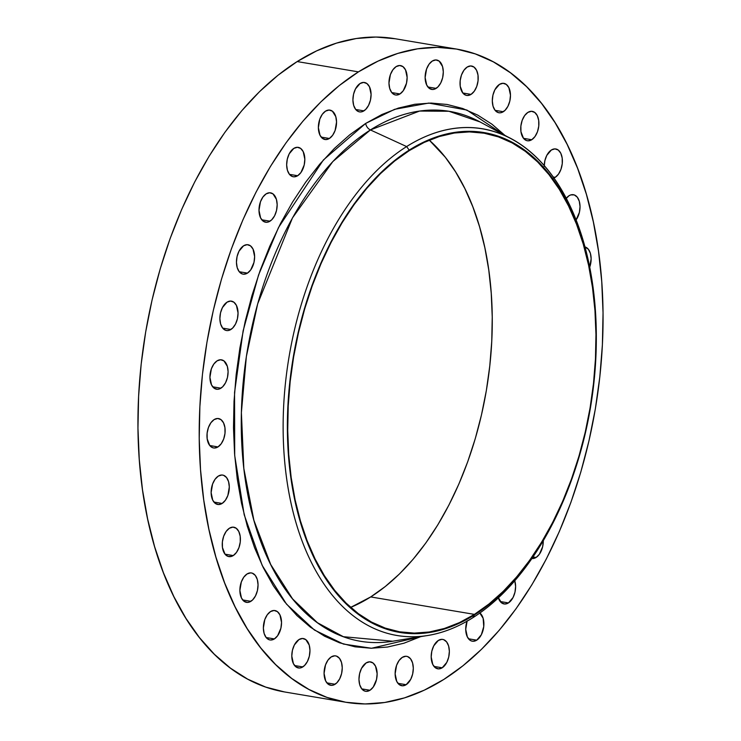 <?xml version="1.0" encoding="UTF-8"?>
<svg xmlns="http://www.w3.org/2000/svg" width="741" height="741" viewBox="0 0 741 741"><rect width="100%" height="100%" fill="white"/><g stroke="black" fill="none" stroke-linecap="round" stroke-linejoin="round"><path stroke-width="1.11" d="M553.462 178.155L555.231 177.331L553.092 176.969L555.231 177.331A14.903 8.864 -80.4 0 1 553.842 178.025M544.227 165.725A14.903 8.864 -80.4 0 1 551.387 149.988L546.775 155.406L544.857 160.723L544.218 166.484M531.742 139.734A14.903 8.864 -80.4 0 1 527.351 140.762A14.903 8.864 -80.4 0 1 520.738 128.193A14.903 8.864 -80.4 0 1 527.898 112.391L524.647 115.577L522.183 120.357L520.886 126.007L520.942 131.666L523.507 138.317L531.742 139.734L534.993 136.548L537.466 131.768L538.763 126.118L538.707 120.459L537.29 115.652L534.743 112.437L531.445 111.289L527.898 112.391A14.903 8.864 -80.4 0 1 532.297 111.363A14.903 8.864 -80.4 0 1 538.902 123.932A14.903 8.864 -80.4 0 1 531.742 139.734L523.535 138.354L526.49 140.54L528.203 140.836L531.742 139.734M503.315 111.724A14.903 8.864 -80.4 0 1 498.915 112.762A14.903 8.864 -80.4 0 1 492.311 100.183A14.903 8.864 -80.4 0 1 499.471 84.391L494.858 89.8L492.941 95.117L492.311 100.887L493.052 106.222L495.071 110.307L498.054 112.539L499.767 112.827L501.546 112.558L505.01 110.372L507.928 106.315L509.845 100.989L510.475 95.228L508.863 87.651L506.316 84.428L503.019 83.288L499.471 84.391A14.903 8.864 -80.4 0 1 503.861 83.353A14.903 8.864 -80.4 0 1 510.475 95.932A14.903 8.864 -80.4 0 1 503.315 111.724L495.108 110.344L503.315 111.724M471.035 94.394A14.903 8.864 -80.4 0 1 466.635 95.422A14.903 8.864 -80.4 0 1 460.031 82.853A14.903 8.864 -80.4 0 1 467.191 67.051L463.94 70.238L461.467 75.017L460.17 80.667L460.226 86.327L462.792 92.977L471.035 94.394L474.286 91.208L476.75 86.428L478.047 80.778L477.991 75.119L476.583 70.312L474.027 67.088L470.73 65.949L467.191 67.051A14.903 8.864 -80.4 0 1 471.582 66.023A14.903 8.864 -80.4 0 1 478.195 78.592A14.903 8.864 -80.4 0 1 471.035 94.394L462.819 93.005L465.774 95.2L467.488 95.496L471.035 94.394M436.134 88.383A14.903 8.864 -80.4 0 1 431.744 89.42A14.903 8.864 -80.4 0 1 425.13 76.842A14.903 8.864 -80.4 0 1 432.29 61.049L429.039 64.235L426.575 69.015L425.13 77.546L426.742 85.122L429.289 88.346L432.587 89.494L434.365 89.216L437.829 87.03L440.747 82.973L442.664 77.657L443.303 71.886L442.553 66.551L439.135 61.086L435.838 59.947L432.29 61.049A14.903 8.864 -80.4 0 1 436.69 60.021A14.903 8.864 -80.4 0 1 443.294 72.59A14.903 8.864 -80.4 0 1 436.134 88.383L427.928 87.003L436.134 88.383M399.973 93.95A14.903 8.864 -80.4 0 1 395.574 94.978A14.903 8.864 -80.4 0 1 388.969 82.408A14.903 8.864 -80.4 0 1 396.129 66.607L392.878 69.793L390.405 74.572L388.96 83.103L389.71 88.438L391.73 92.532L394.712 94.755L396.426 95.052L399.973 93.95L403.224 90.763L406.503 83.214L407.133 77.453L405.522 69.876L402.974 66.653L399.668 65.504L396.129 66.607A14.903 8.864 -80.4 0 1 400.52 65.579A14.903 8.864 -80.4 0 1 407.133 78.148A14.903 8.864 -80.4 0 1 399.973 93.95L391.757 92.569L399.973 93.95M363.924 110.863A14.903 8.864 -80.4 0 1 359.524 111.891A14.903 8.864 -80.4 0 1 352.92 99.322A14.903 8.864 -80.4 0 1 360.08 83.52L355.467 88.939L353.55 94.255L352.911 100.016L353.661 105.352L355.68 109.446L358.663 111.669L360.376 111.965L362.154 111.696L365.619 109.511L368.536 105.444L370.454 100.128L371.084 94.366L369.472 86.79L366.925 83.566L363.627 82.418L360.08 83.52A14.903 8.864 -80.4 0 1 364.47 82.492A14.903 8.864 -80.4 0 1 371.084 95.061A14.903 8.864 -80.4 0 1 363.924 110.863L355.708 109.483L363.924 110.863M329.375 138.474A14.903 8.864 -80.4 0 1 324.984 139.503A14.903 8.864 -80.4 0 1 318.371 126.933A14.903 8.864 -80.4 0 1 325.54 111.141L322.279 114.318L319.816 119.097L318.371 127.637L319.982 135.214L322.539 138.437L325.836 139.577L329.375 138.474L332.635 135.288L335.099 130.509L336.544 121.978L335.793 116.643L332.376 111.178L329.078 110.029L325.54 111.141A14.903 8.864 -80.4 0 1 329.93 110.103A14.903 8.864 -80.4 0 1 336.544 122.682A14.903 8.864 -80.4 0 1 329.375 138.474L321.168 137.094L329.375 138.474M297.669 175.728A14.903 8.864 -80.4 0 1 293.269 176.756A14.903 8.864 -80.4 0 1 286.665 164.187A14.903 8.864 -80.4 0 1 293.825 148.395L289.212 153.804L287.295 159.12L286.656 164.891L287.406 170.226L289.425 174.311L292.408 176.543L294.121 176.83L297.669 175.728L300.92 172.542L304.199 164.993L304.829 159.232L303.217 151.655L300.67 148.432L297.373 147.283L293.825 148.395A14.903 8.864 -80.4 0 1 298.215 147.357A14.903 8.864 -80.4 0 1 304.829 159.936A14.903 8.864 -80.4 0 1 297.669 175.728L289.453 174.348L297.669 175.728M270.002 221.189A14.903 8.864 -80.4 0 1 265.611 222.226A14.903 8.864 -80.4 0 1 258.998 209.647A14.903 8.864 -80.4 0 1 266.158 193.855L262.907 197.041L260.443 201.821L258.998 210.351L260.61 217.928L263.157 221.151L266.454 222.3L268.233 222.022L271.697 219.836L274.615 215.779L276.532 210.463L277.171 204.692L276.421 199.366L273.003 193.892L269.705 192.753L266.158 193.855A14.903 8.864 -80.4 0 1 270.558 192.827A14.903 8.864 -80.4 0 1 277.162 205.396A14.903 8.864 -80.4 0 1 270.002 221.189L261.795 219.808L270.002 221.189M247.457 273.114A14.903 8.864 -80.4 0 1 243.057 274.142A14.903 8.864 -80.4 0 1 236.453 261.573A14.903 8.864 -80.4 0 1 243.613 245.78L239 251.19L237.083 256.506L236.444 262.277L237.194 267.612L239.213 271.697L242.196 273.929L243.909 274.216L247.457 273.114L250.708 269.928L253.987 262.379L254.617 256.618L253.005 249.041L250.458 245.817L247.161 244.669L243.613 245.78A14.903 8.864 -80.4 0 1 248.003 244.743A14.903 8.864 -80.4 0 1 254.617 257.322A14.903 8.864 -80.4 0 1 247.457 273.114L239.241 271.734L247.457 273.114M230.886 329.504A14.903 8.864 -80.4 0 1 226.487 330.532A14.903 8.864 -80.4 0 1 219.882 317.963A14.903 8.864 -80.4 0 1 227.042 302.171L222.43 307.58L220.512 312.897L219.882 318.667L220.623 323.993L222.643 328.087L225.625 330.319L227.339 330.606L229.117 330.338L232.581 328.152L235.499 324.086L237.416 318.769L238.046 313.008L236.435 305.431L233.887 302.208L230.59 301.059L227.042 302.171A14.903 8.864 -80.4 0 1 231.433 301.133A14.903 8.864 -80.4 0 1 238.046 313.712A14.903 8.864 -80.4 0 1 230.886 329.504L222.671 328.124L230.886 329.504M220.929 388.191A14.903 8.864 -80.4 0 1 216.539 389.229A14.903 8.864 -80.4 0 1 209.925 376.65A14.903 8.864 -80.4 0 1 217.085 360.858L213.834 364.035L211.37 368.823L209.925 377.354L211.537 384.931L214.093 388.154L217.391 389.294L219.16 389.025L222.624 386.839L225.542 382.782L227.459 377.465L228.098 371.695L227.348 366.36L223.93 360.895L220.633 359.755L217.085 360.858A14.903 8.864 -80.4 0 1 221.485 359.82A14.903 8.864 -80.4 0 1 228.089 372.399A14.903 8.864 -80.4 0 1 220.929 388.191L212.723 386.811L220.929 388.191M217.974 446.925A14.903 8.864 -80.4 0 1 213.584 447.953A14.903 8.864 -80.4 0 1 206.971 435.384A14.903 8.864 -80.4 0 1 214.14 419.582L210.879 422.768L208.416 427.548L207.119 433.198L207.174 438.857L209.74 445.508L217.974 446.925L221.235 443.739L223.699 438.959L224.995 433.309L224.94 427.65L223.532 422.852L220.975 419.628L217.678 418.48L214.14 419.582A14.903 8.864 -80.4 0 1 218.53 418.554A14.903 8.864 -80.4 0 1 225.144 431.123A14.903 8.864 -80.4 0 1 217.974 446.925L209.768 445.545L212.723 447.731L214.436 448.027L217.974 446.925M222.133 503.445A14.903 8.864 -80.4 0 1 217.743 504.473A14.903 8.864 -80.4 0 1 211.129 491.904A14.903 8.864 -80.4 0 1 218.299 476.102L215.038 479.288L212.574 484.068L211.129 492.598L212.741 500.184L215.298 503.398L218.595 504.547L222.133 503.445L225.394 500.258L227.858 495.479L229.302 486.948L228.552 481.613L226.533 477.519L223.55 475.296L221.837 475L218.299 476.102A14.903 8.864 -80.4 0 1 222.689 475.074A14.903 8.864 -80.4 0 1 229.302 487.643A14.903 8.864 -80.4 0 1 222.133 503.445L213.927 502.065L222.133 503.445M233.248 555.574A14.903 8.864 -80.4 0 1 228.858 556.602A14.903 8.864 -80.4 0 1 222.244 544.033A14.903 8.864 -80.4 0 1 229.404 528.24L226.153 531.417L223.689 536.206L222.383 541.847L222.448 547.506L225.014 554.157L233.248 555.574L236.499 552.388L238.963 547.608L240.269 541.958L240.204 536.308L238.797 531.501L236.249 528.277L232.952 527.129L229.404 528.24A14.903 8.864 -80.4 0 1 233.804 527.203A14.903 8.864 -80.4 0 1 240.408 539.781A14.903 8.864 -80.4 0 1 233.248 555.574L225.042 554.194L227.987 556.389L231.479 556.408L233.248 555.574M250.884 601.322A14.903 8.864 -80.4 0 1 246.494 602.35A14.903 8.864 -80.4 0 1 239.88 589.78A14.903 8.864 -80.4 0 1 247.04 573.979L243.789 577.165L241.325 581.944L239.88 590.475L241.492 598.061L244.039 601.275L247.337 602.424L249.115 602.155L252.579 599.969L255.497 595.903L257.414 590.586L258.053 584.825L257.303 579.49L255.284 575.396L252.301 573.173L250.588 572.876L247.04 573.979A14.903 8.864 -80.4 0 1 251.44 572.95A14.903 8.864 -80.4 0 1 258.044 585.52A14.903 8.864 -80.4 0 1 250.884 601.322L242.678 599.941L250.884 601.322M274.374 638.918A14.903 8.864 -80.4 0 1 269.974 639.946A14.903 8.864 -80.4 0 1 263.37 627.377A14.903 8.864 -80.4 0 1 270.53 611.575L267.279 614.761L264.806 619.541L263.361 628.072L264.111 633.407L266.13 637.501L269.113 639.724L270.826 640.02L274.374 638.918L277.625 635.732L280.904 628.183L281.534 622.421L279.922 614.835L277.375 611.621L274.068 610.473L270.53 611.575A14.903 8.864 -80.4 0 1 274.92 610.547A14.903 8.864 -80.4 0 1 281.534 623.116A14.903 8.864 -80.4 0 1 274.374 638.918L266.158 637.538L274.374 638.918M302.8 666.919A14.903 8.864 -80.4 0 1 298.41 667.956A14.903 8.864 -80.4 0 1 291.797 655.377A14.903 8.864 -80.4 0 1 298.956 639.585L294.344 644.994L292.426 650.311L291.797 656.081L293.408 663.658L295.955 666.881L299.253 668.021L301.031 667.752L304.495 665.566L307.413 661.509L309.33 656.193L309.96 650.422L309.219 645.087L305.801 639.622L302.504 638.483L298.956 639.585A14.903 8.864 -80.4 0 1 303.356 638.547A14.903 8.864 -80.4 0 1 309.96 651.126A14.903 8.864 -80.4 0 1 302.8 666.919L294.594 665.538L302.8 666.919M335.08 684.258A14.903 8.864 -80.4 0 1 330.69 685.286A14.903 8.864 -80.4 0 1 324.076 672.717A14.903 8.864 -80.4 0 1 331.236 656.915L327.985 660.101L325.521 664.881L324.076 673.421L325.688 680.998L328.244 684.221L331.542 685.36L333.311 685.092L336.775 682.906L339.693 678.839L341.61 673.523L342.249 667.761L341.499 662.426L339.48 658.332L336.497 656.109L334.784 655.813L331.236 656.915A14.903 8.864 -80.4 0 1 335.636 655.887A14.903 8.864 -80.4 0 1 342.24 668.456A14.903 8.864 -80.4 0 1 335.08 684.258L326.874 682.878L335.08 684.258M369.981 690.26A14.903 8.864 -80.4 0 1 365.582 691.288A14.903 8.864 -80.4 0 1 358.977 678.719A14.903 8.864 -80.4 0 1 366.137 662.926L361.525 668.336L359.607 673.652L358.968 679.423L359.718 684.758L361.738 688.843L364.72 691.075L366.434 691.362L369.981 690.26L373.232 687.074L376.511 679.525L377.141 673.764L375.53 666.187L372.982 662.963L369.685 661.815L366.137 662.926A14.903 8.864 -80.4 0 1 370.528 661.889A14.903 8.864 -80.4 0 1 377.141 674.467A14.903 8.864 -80.4 0 1 369.981 690.26L361.765 688.88L369.981 690.26M406.142 684.703A14.903 8.864 -80.4 0 1 401.752 685.731A14.903 8.864 -80.4 0 1 395.138 673.161A14.903 8.864 -80.4 0 1 402.298 657.36L399.047 660.546L396.583 665.325L395.138 673.856L396.75 681.433L399.297 684.656L402.604 685.805L406.142 684.703L410.755 679.284L412.672 673.967L413.311 668.206L412.561 662.871L410.542 658.777L407.559 656.554L405.846 656.257L402.298 657.36A14.903 8.864 -80.4 0 1 406.698 656.331A14.903 8.864 -80.4 0 1 413.302 668.901A14.903 8.864 -80.4 0 1 406.142 684.703L397.936 683.322L406.142 684.703M442.192 667.789A14.903 8.864 -80.4 0 1 437.801 668.817A14.903 8.864 -80.4 0 1 431.188 656.248A14.903 8.864 -80.4 0 1 438.348 640.446L433.735 645.865L431.818 651.182L431.188 656.943L432.8 664.52L435.347 667.743L438.644 668.891L442.192 667.789L446.804 662.371L448.722 657.054L449.361 651.293L448.611 645.957L446.591 641.863L443.609 639.64L441.895 639.344L438.348 640.446A14.903 8.864 -80.4 0 1 442.748 639.418A14.903 8.864 -80.4 0 1 449.352 651.987A14.903 8.864 -80.4 0 1 442.192 667.789L433.985 666.409L442.192 667.789M467.173 620.801L465.728 629.331L467.349 636.908L469.896 640.131L471.48 640.984L473.193 641.28L476.732 640.168L468.525 638.788L476.732 640.168A14.903 8.864 -80.4 0 1 472.341 641.206A14.903 8.864 -80.4 0 1 467.034 621.199M498.193 597.413L501.601 602.878L504.899 604.026L508.446 602.915L500.24 601.535L508.446 602.915A14.903 8.864 -80.4 0 1 504.056 603.952A14.903 8.864 -80.4 0 1 498.341 597.904M536.113 557.454A14.903 8.864 -80.4 0 1 531.927 558.519L536.113 557.454L539.365 554.268L542.644 546.719L543.273 540.726A14.903 8.864 -80.4 0 1 536.113 557.454L533.011 556.936L536.113 557.454M566.198 198.347A14.903 8.864 -80.4 0 1 569.023 195.735L565.772 198.921M505.325 135.733L491.95 124.201L477.695 115.096L462.708 108.501L447.129 104.472L431.095 103.064L414.784 104.268L398.343 108.093L381.921 114.503L365.684 123.414L349.798 134.769L334.395 148.432L319.64 164.289L305.672 182.175L292.621 201.932L280.617 223.356L269.77 246.253L260.184 270.391L251.968 295.548L245.178 321.474L239.899 347.918L236.166 374.631L234.017 401.353L233.489 427.835L234.573 453.807L237.259 479.029L241.52 503.25L247.318 526.249L254.598 547.794L263.296 567.68L273.318 585.723L284.572 601.738L296.946 615.576L310.322 627.108L324.577 636.213L339.563 642.808L355.143 646.837L371.176 648.245L387.487 647.041L403.928 643.216L420.721 636.639L371.547 648.255L343.444 644.068L314.434 630.045L286.489 604.119L262.166 565.364L244.197 514.773L234.702 455.53L234.554 392.471L243.122 330.838L258.563 274.967L278.523 227.487L323.372 160L365.684 123.414A6.623 4.705 -122.2 0 0 370.398 129.944L332.783 161.603L292.473 217.9L257.673 303.838L246.364 356.495L241.381 412.58L243.835 468.516L253.894 520.302L270.697 564.494L292.565 598.867L317.435 622.727L343.361 636.704L392.684 641.224L427.928 635.454A256.886 152.803 -80.4 0 1 283.497 443.831A256.886 152.803 -80.4 0 1 406.614 146.57L409.18 150.117A253.413 150.738 -80.4 0 1 596.31 340.48A253.413 150.738 -80.4 0 1 574.053 472.767A253.413 150.738 -80.4 0 1 474.499 614.891L472.832 617.725A256.886 152.803 99.6 0 0 573.756 473.647L574.053 472.767M474.425 614.382A252.857 150.404 -80.4 0 1 399.881 631.86A252.857 150.404 -80.4 0 1 287.767 418.609A252.857 150.404 -80.4 0 1 409.245 150.618L394.638 161.047L380.485 173.616L366.915 188.186L354.078 204.636L342.073 222.8L331.042 242.492L321.066 263.546L312.267 285.73L304.699 308.858L298.466 332.69L293.612 357.005L290.176 381.559L288.212 406.133L287.721 430.465L288.712 454.344L291.176 477.537L295.103 499.805L300.429 520.942L307.126 540.754L315.12 559.038L324.336 575.618L334.673 590.345L346.056 603.072L358.348 613.668L371.454 622.042L385.237 628.099L399.556 631.804L414.293 633.101L429.289 631.99L444.405 628.47L459.503 622.588L474.425 614.382L489.032 603.952L503.195 591.392L516.755 576.813L529.602 560.372L541.597 542.208L552.638 522.507L562.604 501.462L571.413 479.27L578.971 456.15L585.214 432.318L590.068 408.004L593.495 383.44L595.468 358.876L595.959 334.534L594.967 310.655L592.494 287.471L588.576 265.204L583.241 244.058L576.544 224.254L568.551 205.97L559.344 189.381L548.998 174.663L537.623 161.936L525.323 151.34L512.226 142.967L498.443 136.9L484.114 133.204L469.386 131.907L454.381 133.019L439.265 136.539L424.176 142.42L409.245 150.618A252.857 150.404 -80.4 0 1 483.79 133.148A252.857 150.404 -80.4 0 1 595.903 346.39A252.857 150.404 -80.4 0 1 474.425 614.382L370.704 596.931L474.425 614.382M350.669 607.388A252.857 150.404 99.6 0 0 370.704 596.931A252.857 150.404 99.6 0 0 488.875 373.575A252.857 150.404 99.6 0 0 429.28 140.16L445.276 157.212L455.622 171.931L464.829 188.52L472.823 206.804L479.52 226.607L484.855 247.753L488.773 270.02L491.237 293.204L492.237 317.083L491.746 341.425L489.773 365.989L486.346 390.553L481.483 414.867L475.25 438.7L467.691 461.819L458.883 484.012L448.907 505.056L437.875 524.758L425.88 542.912L413.033 559.362L399.464 573.942L385.311 586.502L370.704 596.931L350.669 607.388M596.31 340.48L596.32 339.545A256.886 152.803 99.6 0 0 406.614 146.57A256.886 152.803 -80.4 0 1 511.466 138.919A256.886 152.803 -80.4 0 1 596.31 339.989M505.594 135.992L466.849 110.038L428.789 103.073L394.666 109.307L365.684 123.414A6.623 4.705 57.8 0 0 370.398 129.944L419.554 111.057L448.889 111.261L480.057 121.941A268.659 159.806 99.6 0 0 370.398 129.944L406.614 146.57L370.398 129.944A268.659 159.806 99.6 0 0 241.64 440.821A268.659 159.806 99.6 0 0 392.684 641.224M573.895 473.23A256.886 152.803 -80.4 0 1 472.832 617.725A256.886 152.803 -80.4 0 1 427.928 635.454M456.095 48.989L394.823 38.68A331.255 197.041 99.6 0 0 297.169 61.568L358.44 71.877A331.255 197.041 -80.4 0 1 456.095 48.989A331.255 197.041 -80.4 0 1 602.97 328.346A331.255 197.041 -80.4 0 1 443.831 679.432A331.255 197.041 -80.4 0 1 346.177 702.32A331.255 197.041 -80.4 0 1 199.301 422.963A331.255 197.041 -80.4 0 1 358.44 71.877L297.169 61.568A331.255 197.041 99.6 0 0 138.03 412.654A331.255 197.041 99.6 0 0 284.905 692.011L346.177 702.32M443.831 679.432L424.278 690.167L404.503 697.883L384.699 702.487L365.054 703.95L345.751 702.246L326.985 697.401L308.932 689.454L291.769 678.487L275.652 664.603L260.749 647.94L247.198 628.646L235.129 606.925L224.662 582.972L215.89 557.019L208.906 529.324L203.766 500.147L200.533 469.775L199.227 438.496L199.875 406.605L202.45 374.418L206.952 342.249L213.315 310.396L221.485 279.172L231.387 248.883L242.928 219.808L255.988 192.234L270.446 166.429L286.165 142.643L302.986 121.098L320.76 101.999L339.304 85.539L358.44 71.877L377.993 61.142L397.769 53.426L417.572 48.823L437.218 47.359L456.521 49.063L475.287 53.908L493.339 61.855L510.503 72.822L526.619 86.706L541.523 103.37L555.074 122.663L567.143 144.384L577.61 168.337L586.381 194.29L593.365 221.985L598.506 251.162L601.738 281.534L603.044 312.813L602.396 344.704L599.821 376.891L595.319 409.06L588.956 440.914L580.787 472.137L570.885 502.426L559.344 531.501L546.284 559.075L531.825 584.881L516.107 608.667L499.286 630.211L481.511 649.311L462.968 665.77L443.831 679.432M555.231 177.331L558.482 174.144L560.946 169.365L562.252 163.715L562.187 158.055L560.78 153.248L558.232 150.034L554.935 148.885L551.387 149.988A14.903 8.864 -80.4 0 1 555.778 148.96A14.903 8.864 -80.4 0 1 562.391 161.529A14.903 8.864 -80.4 0 1 555.231 177.331M479.89 612.992A14.903 8.864 -80.4 0 1 483.734 626.71A14.903 8.864 -80.4 0 1 476.732 640.168L481.344 634.759L483.753 626.562L483.151 618.346L479.733 612.872M508.446 602.915L513.059 597.505L514.976 592.189L515.616 586.418L514.773 580.796A14.903 8.864 -80.4 0 1 508.446 602.915M576.044 219.994L579.397 212.343L580.027 206.572L579.277 201.237L577.258 197.152L574.284 194.92L570.792 194.902L569.023 195.735A14.903 8.864 -80.4 0 1 573.414 194.707A14.903 8.864 -80.4 0 1 579.916 204.535A14.903 8.864 -80.4 0 1 576.044 219.994M589.679 267.269L591.142 258.711L590.392 253.376L588.373 249.282L584.908 246.91A14.903 8.864 -80.4 0 1 589.679 267.269M406.614 146.57A256.886 152.803 99.6 0 0 286.665 478.695A256.886 152.803 99.6 0 0 472.832 617.725L474.499 614.891A253.413 150.738 -80.4 0 1 290.852 477.741A253.413 150.738 -80.4 0 1 409.18 150.117L406.614 146.57M474.499 614.891L459.54 623.107L444.415 629.007L429.261 632.536L414.228 633.648L399.464 632.351L385.107 628.637L371.297 622.56L358.172 614.169L345.843 603.554L334.441 590.799L324.076 576.044L314.842 559.427L306.83 541.097L300.124 521.247L294.779 500.064L290.852 477.741L288.379 454.502L287.378 430.577L287.869 406.179L289.842 381.559L293.288 356.949L298.151 332.579L304.403 308.701L311.98 285.526L320.807 263.277L330.801 242.187L341.86 222.448L353.883 204.247L366.758 187.769L380.346 173.162L394.536 160.565L409.18 150.117L424.13 141.901L439.265 136.001L454.409 132.472L469.442 131.361L484.206 132.658L498.563 136.363L512.374 142.448L525.508 150.831L537.836 161.455L549.229 174.209L559.603 188.964L568.829 205.581L576.841 223.902L583.547 243.761L588.891 264.945L592.828 287.267L595.301 310.498L596.292 334.432L595.801 358.829L593.828 383.449L590.392 408.059L585.52 432.42L579.267 456.308L571.691 479.483L562.873 501.722L552.879 522.813L541.819 542.56L529.787 560.761L516.922 577.239L503.324 591.846L489.143 604.443L474.499 614.891M395.249 38.754L375.946 37.05L356.301 38.513L336.497 43.117L316.722 50.833L297.169 61.568L278.032 75.23L259.489 91.689L241.714 110.789L224.894 132.333L209.175 156.119L194.716 181.925L181.656 209.499L170.115 238.574L160.213 268.863L152.044 300.086L145.681 331.94L141.179 364.109L138.604 396.296L137.956 428.187L139.262 459.466L142.494 489.838L147.635 519.015L154.619 546.71L163.391 572.663L173.857 596.616L185.926 618.337L199.477 637.63L214.381 654.294L230.497 668.178L247.661 679.145L265.713 687.092L284.479 691.937M480.057 121.941L511.466 138.919"/></g></svg>
